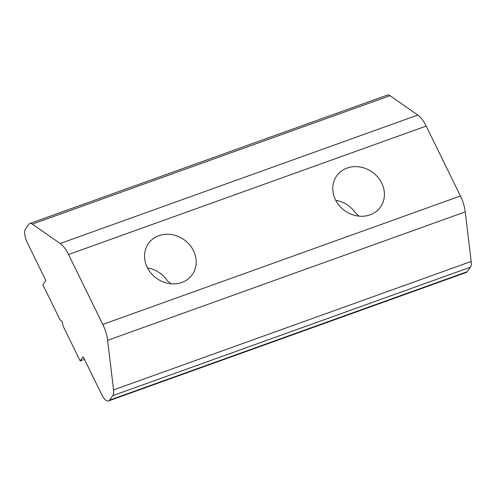 <?xml version="1.0" encoding="UTF-8"?>
<svg xmlns="http://www.w3.org/2000/svg" width="496" height="496" viewBox="0 0 496 496"><rect width="100%" height="100%" fill="white"/><g stroke="black" fill="none" stroke-linecap="round" stroke-linejoin="round"><path stroke-width="0.74" d="M358.521 216.101L358.397 215.345L355.83 213.435A26.871 23.703 35.9 0 0 335.742 200.316M337.286 202.945A26.871 23.703 -144.1 0 1 336.84 175.683A26.871 23.703 -144.1 0 1 347.132 168.039A26.871 23.703 -144.1 0 1 377.822 177.177A26.871 23.703 -144.1 0 1 380.351 207.216A26.871 23.703 -144.1 0 1 337.286 202.945M170.295 283.706L170.171 282.949L167.605 281.04A26.871 23.703 35.9 0 0 147.517 267.921M149.06 270.549A26.871 23.703 -144.1 0 1 148.614 243.288A26.871 23.703 -144.1 0 1 158.906 235.65A26.871 23.703 -144.1 0 1 189.596 244.782A26.871 23.703 -144.1 0 1 192.132 274.821A26.871 23.703 -144.1 0 1 149.06 270.549M80.16 360.908L63.11 326.095L62.335 321.681L59.973 319.703L42.848 284.747L45.868 280.575L27.212 242.494A10.931 4.408 70.2 0 1 25.569 228.805L28.849 224.279A10.931 4.408 70.2 0 1 29.822 223.51A10.931 4.408 70.2 0 1 32.352 224.118L60.183 243.499A21.861 8.823 70.2 0 1 68.547 254.522L102.796 324.434A21.861 8.823 70.2 0 1 107.62 340.337L113.572 389.912A10.931 4.408 70.2 0 1 112.803 395.647L109.523 400.173A10.931 4.408 70.2 0 1 108.556 400.942A10.931 4.408 70.2 0 1 101.841 394.822L83.185 356.742L80.16 360.908L84.469 359.364M108.556 400.942L466.178 272.49A10.931 4.408 -109.8 0 0 467.151 271.721L470.431 267.195A10.931 4.408 -109.8 0 0 471.2 261.46L465.248 211.885A21.861 8.823 -109.8 0 0 460.424 195.982L426.176 126.071A21.861 8.823 -109.8 0 0 417.806 115.047L389.98 95.666A10.931 4.408 -109.8 0 0 387.444 95.058L29.822 223.51M32.352 224.118L389.98 95.666M60.183 243.499L417.806 115.047M68.547 254.522L426.176 126.071M102.796 324.434L460.424 195.982M107.62 340.337L465.248 211.885M113.572 389.912L471.2 261.46M112.803 395.647L470.431 267.195M109.523 400.173L467.151 271.721"/></g></svg>
